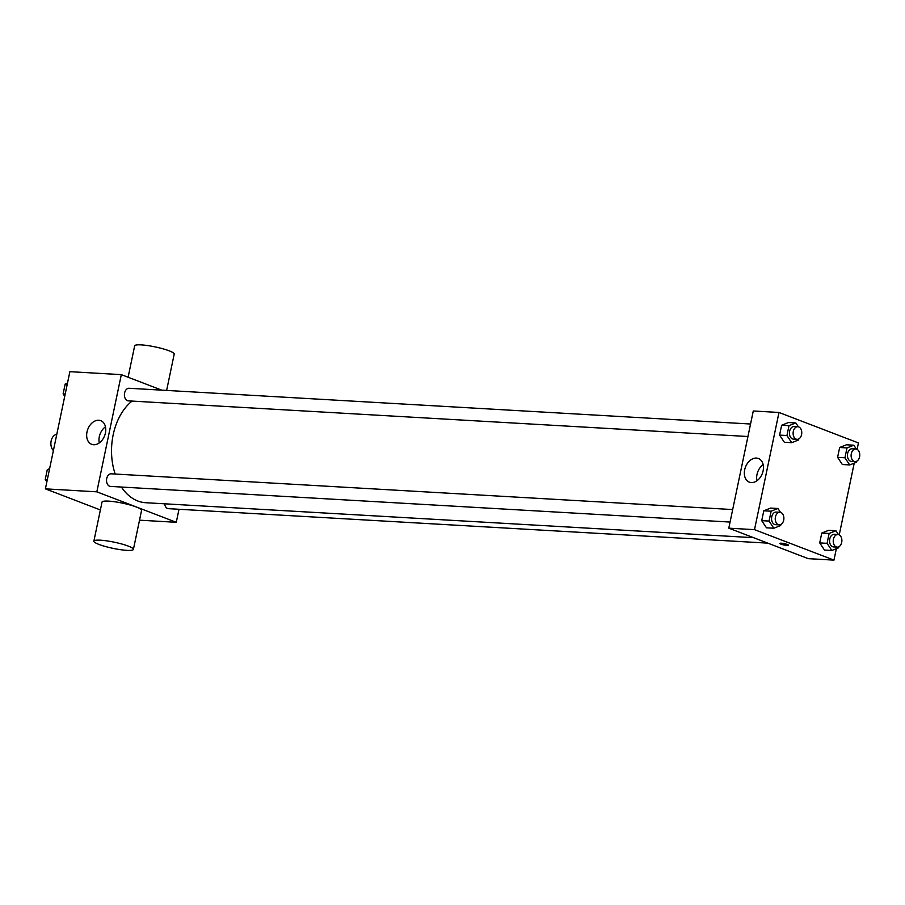 <?xml version="1.0" encoding="UTF-8"?>
<svg xmlns="http://www.w3.org/2000/svg" width="905" height="905" viewBox="0 0 905 905"><rect width="100%" height="100%" fill="white"/><g stroke="black" fill="none" stroke-linecap="round" stroke-linejoin="round"><path stroke-width="1.36" d="M56.777 434.377A8.835 6.052 93.3 0 0 51.144 440.961A8.835 6.052 93.3 0 0 53.395 450.566M100.387 509.956L45.397 488.858L69.877 371.672L121.315 374.636L161.746 390.146M178.998 509.266L176.283 522.298L139.517 520.183M121.417 487.048A54.334 37.207 93.3 0 0 137.82 501.008A54.334 37.207 93.3 0 0 145.671 502.716L753.571 537.683M132.073 401.085A54.334 37.207 93.3 0 0 115.173 474.039M176.283 522.298L96.835 491.822L121.315 374.636M750.55 424.015L129.098 388.268A6.312 4.321 93.3 0 0 124.483 393.641A6.312 4.321 93.3 0 0 127.458 400.677A6.312 4.321 93.3 0 0 128.374 400.87L747.949 436.515M164.608 503.802A6.312 4.321 93.3 0 0 167.583 508.474A6.312 4.321 93.3 0 0 168.5 508.667L767.813 543.136M730.075 522.061L110.501 486.415A6.312 4.321 -86.7 0 1 106.541 479.865A6.312 4.321 -86.7 0 1 111.225 473.813L732.677 509.56M96.835 491.822L45.397 488.858M93.656 444.74A12.67 9.016 111 0 1 91.677 444.31A12.67 9.016 111 0 1 87.796 429.253A12.67 9.016 111 0 1 100.749 420.667A12.67 9.016 111 0 1 105.082 434.377A12.67 9.016 111 0 1 93.656 444.74M93.871 541.145L102.027 502.083A20.204 3.145 11.8 0 1 115.003 501.811A20.204 3.145 11.8 0 1 136.497 507.06A20.204 3.145 11.8 0 1 141.576 510.341L133.408 549.403A20.204 3.145 11.8 0 1 113.001 548.351A20.204 3.145 11.8 0 1 93.871 541.145A20.204 3.145 11.8 0 1 106.847 540.873A20.204 3.145 11.8 0 1 128.34 546.122A20.204 3.145 11.8 0 1 133.408 549.403M166.622 390.428L174.213 354.093A20.204 3.145 -168.2 0 0 155.083 346.887A20.204 3.145 -168.2 0 0 134.664 345.834L128.103 377.238M99.279 442.918A12.67 9.016 111 0 1 105.466 426.787M836.356 548.69L833.958 560.127L808.244 558.657L728.797 528.169L753.277 410.983L778.99 412.465L858.438 442.941L857.103 449.366M854.218 463.145L839.229 534.912M798.742 438.959L798.527 439.977L791.705 442.692L784.352 442.262L779.59 435.113L781.649 425.248L788.481 422.533L795.823 422.952L798.402 426.832M838.867 546.756L838.652 547.774L831.831 550.489L824.478 550.059L819.715 542.91L821.774 533.045L828.607 530.33L835.949 530.749L838.528 534.629M833.958 560.127L754.51 529.651L778.99 412.465M856.741 461.211L856.526 462.229L849.705 464.944L842.351 464.514L837.589 457.364L839.648 447.5L846.469 444.785L853.822 445.203L856.402 449.084M780.868 524.504L780.653 525.522L773.832 528.237L766.478 527.807L761.716 520.658L763.786 510.793L770.608 508.078L777.949 508.497L780.529 512.377M754.51 529.651L728.797 528.169M751.331 482.569A12.67 9.016 111 0 1 749.363 482.139A12.67 9.016 111 0 1 745.471 467.093A12.67 9.016 111 0 1 758.435 458.496A12.67 9.016 111 0 1 762.768 472.206A12.67 9.016 111 0 1 751.331 482.569M787.35 544.493A4.423 0.69 11.8 0 1 788.459 545.217A4.423 0.69 11.8 0 1 783.99 544.98A4.423 0.69 11.8 0 1 779.805 543.407A4.423 0.69 11.8 0 1 782.644 543.351A4.423 0.69 11.8 0 1 787.35 544.493M788.459 545.217A4.423 0.69 11.8 0 1 783.99 544.98A4.423 0.69 11.8 0 1 779.805 543.407M756.953 480.747A12.67 9.016 111 0 1 763.141 464.616M773.832 528.237L769.069 521.076L771.128 511.212L777.949 508.497M779.929 512.275L776.252 512.072A6.312 4.321 93.3 0 0 771.637 517.445A6.312 4.321 93.3 0 0 774.612 524.47A6.312 4.321 93.3 0 0 775.528 524.674L779.205 524.877A6.312 4.321 93.3 0 0 783.877 518.825A6.312 4.321 93.3 0 0 779.929 512.275A6.312 4.321 93.3 0 0 775.314 517.66A6.312 4.321 93.3 0 0 778.289 524.685A6.312 4.321 93.3 0 0 779.205 524.877M766.478 527.807L761.716 520.658L763.786 510.793L770.608 508.078M769.069 521.076L761.716 520.658M771.128 511.212L763.786 510.793M791.705 442.692L786.943 435.531L789.002 425.667L795.823 422.952M797.803 426.73L794.126 426.527A6.312 4.321 93.3 0 0 789.511 431.9A6.312 4.321 93.3 0 0 792.486 438.925A6.312 4.321 93.3 0 0 793.402 439.129L797.079 439.332A6.312 4.321 93.3 0 0 801.751 433.28A6.312 4.321 93.3 0 0 797.803 426.73A6.312 4.321 93.3 0 0 793.187 432.115A6.312 4.321 93.3 0 0 796.162 439.14A6.312 4.321 93.3 0 0 797.079 439.332M784.352 442.262L779.59 435.113L781.649 425.248L788.481 422.533M786.943 435.531L779.59 435.113M789.002 425.667L781.649 425.248M831.831 550.489L827.068 543.328L829.127 533.464L835.949 530.749M837.928 534.527L834.252 534.323A6.312 4.321 93.3 0 0 829.636 539.697A6.312 4.321 93.3 0 0 832.611 546.722A6.312 4.321 93.3 0 0 833.528 546.925L837.204 547.129A6.312 4.321 93.3 0 0 841.876 541.077A6.312 4.321 93.3 0 0 837.928 534.527A6.312 4.321 93.3 0 0 833.313 539.912A6.312 4.321 93.3 0 0 836.288 546.937A6.312 4.321 93.3 0 0 837.204 547.129M824.478 550.059L819.715 542.91L821.774 533.045L828.607 530.33M827.068 543.328L819.715 542.91M829.127 533.464L821.774 533.045M849.705 464.944L844.942 457.783L847.001 447.918L853.822 445.203M855.802 448.982L852.125 448.767A6.312 4.321 93.3 0 0 847.51 454.152A6.312 4.321 93.3 0 0 850.485 461.177A6.312 4.321 93.3 0 0 851.401 461.38L855.078 461.584A6.312 4.321 93.3 0 0 859.75 455.532A6.312 4.321 93.3 0 0 855.802 448.982A6.312 4.321 93.3 0 0 851.186 454.367A6.312 4.321 93.3 0 0 854.162 461.392A6.312 4.321 93.3 0 0 855.078 461.584M842.351 464.514L837.589 457.364L839.648 447.5L846.469 444.785M844.942 457.783L837.589 457.364M847.001 447.918L839.648 447.5M46.856 481.856L45.25 479.446L47.309 469.582L49.617 468.666M47.332 479.56L45.25 479.446M49.39 469.695L47.309 469.582M64.73 396.311L63.124 393.901L65.183 384.037L67.479 383.12M65.205 394.014L63.124 393.901M67.264 384.15L65.183 384.037"/></g></svg>
